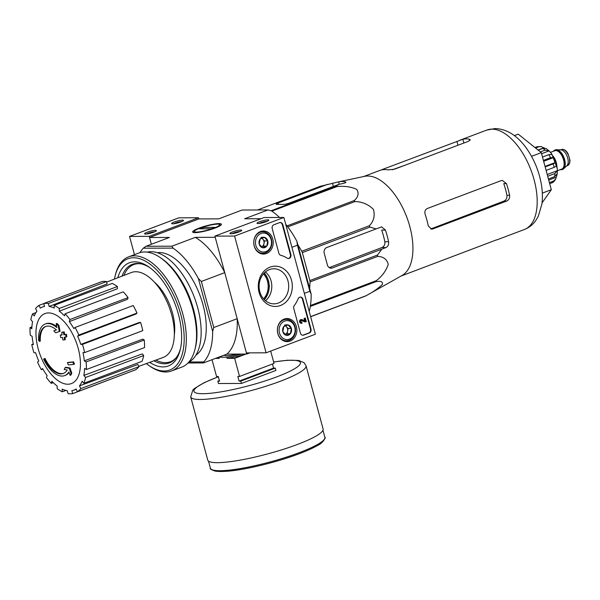<?xml version="1.0" encoding="UTF-8"?>
<svg xmlns="http://www.w3.org/2000/svg" width="600" height="600" viewBox="0 0 600 600"><rect width="100%" height="100%" fill="white"/><g stroke="black" fill="none" stroke-linecap="round" stroke-linejoin="round"><path stroke-width="0.9" d="M270.998 210.772L335.918 186.278L339 184.328L343.995 183.278L346.005 182.227L345.21 181.822A57.195 29.227 -110.7 0 0 338.64 181.845L364.62 176.34A53.145 27.157 69.3 0 1 367.68 176.017A53.145 27.157 69.3 0 1 407.752 219.833A53.145 27.157 69.3 0 1 402.03 275.49L365.993 295.778A59.43 30.367 69.3 0 1 365.528 296.032L310.65 316.733M339.293 184.26L338.64 181.845L320.197 186.33L257.528 209.978M335.918 186.278A59.43 30.367 69.3 0 1 336.78 186.637C344.257 185.797 350.918 186.705 356.752 189.375C359.115 193.35 358.252 197.077 354.165 200.572A59.43 30.367 69.3 0 1 354.99 201.562C362.183 201.712 368.34 204.337 373.47 209.438C375.112 215.843 373.755 221.28 369.382 225.743A59.43 30.367 69.3 0 1 369.952 227.1L376.163 228.9L326.752 247.538A4.598 3.877 89.8 0 0 324.24 253.312L327.39 264.99A4.598 3.877 89.8 0 0 331.103 268.192A4.598 3.877 89.8 0 0 332.265 267.975L386.04 247.53C388.065 246.42 388.912 244.5 388.59 241.755A57.195 29.227 -110.7 0 0 385.44 230.077L381.615 226.882L376.163 228.9M297.788 244.567L301.763 251.25A59.43 30.367 69.3 0 1 302.332 252.615L309.877 280.56L377.49 255.053L381.675 249.33M377.49 255.053A59.43 30.367 69.3 0 1 377.655 256.41C383.332 256.567 386.865 259.2 388.252 264.315C386.168 270.728 382.192 276.173 376.327 280.642A59.43 30.367 69.3 0 1 376.035 281.64C380.888 280.808 382.995 281.737 382.365 284.423C378.263 288.42 372.87 292.163 366.195 295.665A59.43 30.367 69.3 0 1 365.993 295.778M327.51 184.365L278.1 203.002A4.598 0.742 -15.1 0 0 276.127 204.195A4.598 0.742 -15.1 0 0 276.87 204.39L283.433 204.368A4.598 0.742 -15.1 0 0 289.59 202.965L339 184.328M309.877 280.56A59.43 30.367 69.3 0 1 310.035 281.925L309.675 288.615M388.59 241.755L384.84 241.77C385.125 244.493 384.158 246.42 381.938 247.538L329.212 267.615M271.853 211.132L336.78 186.637M287.01 225.907L354.165 200.572M287.782 226.92L354.99 201.562M301.763 251.25L369.382 225.743M302.332 252.615L369.952 227.1M310.035 281.925L377.655 256.41M310.433 305.505L376.327 280.642M310.275 306.45L376.035 281.64M310.62 316.627L366.195 295.665M263.55 298.837A16.845 14.227 89.8 0 0 263.468 273.862M38.61 340.455A27.57 14.092 69.3 0 1 45.21 324.007A27.57 14.092 69.3 0 1 56.873 327.6A105.593 90.758 -109.1 0 1 56.198 323.692A102.863 63.922 7.5 0 0 58.177 325.65A105.135 90.36 70.9 0 0 59.363 331.507A106.035 1.282 159.7 0 1 55.748 332.782A104.94 65.22 -172.5 0 1 53.797 330.862A105.645 1.275 -20.3 0 0 56.415 329.947A25.117 12.84 69.3 0 0 45.578 326.49A25.117 12.84 69.3 0 0 39.555 341.4A107.212 45.803 175.6 0 1 38.61 340.455M45.21 324.007L45.945 323.73A27.57 14.092 69.3 0 1 56.677 326.55M45.945 326.362A25.117 12.84 69.3 0 0 40.297 341.115L39.555 341.4M56.4 329.933A105.645 1.275 -20.3 0 1 54.54 330.585L53.797 330.862M56.198 323.692L56.94 323.415A102.863 63.922 7.5 0 0 58.92 325.373A105.135 90.36 70.9 0 0 60.097 331.23L59.363 331.507M58.92 325.373L58.177 325.65M44.22 358.673A25.117 12.84 69.3 0 0 63.307 373.493A25.117 12.84 69.3 0 0 67.215 369.99A105.645 32.25 170.3 0 1 64.215 369.465A104.94 37.688 -33.9 0 1 65.137 367.582L65.88 367.305A106.035 32.37 -9.7 0 0 70.005 367.95A105.135 84.472 106 0 0 71.812 373.163A102.863 36.938 146.1 0 0 70.883 375.075L70.14 375.353A105.593 84.847 -74 0 1 68.843 371.962A27.57 14.092 69.3 0 1 64.672 375.6A27.57 14.092 69.3 0 1 43.68 359.25A107.212 13.14 -24.9 0 1 44.22 358.673L44.963 358.395A25.117 12.84 69.3 0 0 63.675 373.343M69.037 372.487A27.57 14.092 69.3 0 1 65.415 375.322L64.672 375.6M71.812 373.163L71.078 373.44A102.863 36.938 146.1 0 0 70.14 375.353M70.005 367.95L69.262 368.228A105.135 84.472 106 0 0 71.078 373.44M65.137 367.582A106.035 32.37 -9.7 0 0 69.262 368.228M68.325 364.897A105.578 89.137 -90.2 0 1 67.425 362.67A106.403 17.145 -15.1 0 0 72.863 362.153A103.927 87.75 89.8 0 0 73.77 364.38A106.073 17.093 164.9 0 1 68.325 364.897M72.863 362.153L73.597 361.875A106.403 17.145 -15.1 0 1 68.16 362.392L67.425 362.67M73.597 361.875A103.927 87.75 89.8 0 0 74.505 364.103L73.77 364.38M60.653 337.567A105.578 89.137 -90.2 0 1 60.293 335.13A106.073 17.093 -15.1 0 0 62.093 334.972A105.083 88.725 -90.2 0 1 61.762 332.362A105.653 17.025 -15.1 0 0 63.502 332.197A104.558 88.275 89.8 0 0 63.832 334.808A106.073 17.093 -15.1 0 0 65.738 334.612A103.927 87.75 89.8 0 0 66.09 337.05A106.403 17.145 164.9 0 1 64.185 337.245A104.558 88.275 89.8 0 0 64.62 339.817A106.695 17.19 164.9 0 1 62.88 339.983A105.083 88.725 -90.2 0 1 62.445 337.41A106.403 17.145 164.9 0 1 60.653 337.567M62.062 334.763A106.073 17.093 -15.1 0 1 61.035 334.853L60.293 335.13M64.957 337.17A104.558 88.275 89.8 0 0 65.355 339.54L64.62 339.817M61.762 332.362L62.498 332.085A105.653 17.025 -15.1 0 0 64.245 331.92A104.558 88.275 89.8 0 0 64.567 334.53A106.073 17.093 -15.1 0 0 66.472 334.327A103.927 87.75 89.8 0 0 66.825 336.772L66.09 337.05M66.472 334.327L65.738 334.612M64.567 334.53L63.832 334.808M64.245 331.92L63.502 332.197M154.485 282.225A38.138 19.492 69.3 0 1 174.315 334.793M249.84 352.868L246.712 354.053L237.18 318.705L213.772 327.532L201.345 281.475L224.752 272.64L215.212 237.292L195.337 237.36L171.93 246.188L146.025 246.278L169.433 237.45L149.558 237.517L151.373 244.26L149.243 236.347L129.54 236.415L134.468 254.647M149.558 237.517L198.825 218.925L198.51 217.755L178.815 217.822L129.54 236.415M309.202 311.37A65.865 33.66 -110.7 0 0 311.183 294.225L296.918 241.358A65.865 33.66 -110.7 0 0 285.697 224.257M279.532 217.485A65.865 33.66 -110.7 0 0 271.553 210.93L268.013 209.94L244.605 218.775L261.045 218.715M311.183 294.225L309.855 291.285L297.428 245.22L296.918 241.358M309.855 291.285L304.343 293.362M297.428 245.22L291.915 247.305M189.142 361.995L203.722 361.942L203.43 362.947L187.995 363M246.712 354.053L226.837 354.12A65.865 33.66 -110.7 0 0 237.18 318.705M203.43 362.947L226.837 354.12M199.035 228.135A14.902 2.4 -15.1 0 0 192.93 232.32A14.902 2.4 -15.1 0 0 207.645 230.43A14.902 2.4 -15.1 0 0 221.317 224.655A14.902 2.4 -15.1 0 0 214.567 224.017A14.902 2.4 -15.1 0 0 199.035 228.135M268.013 209.94L242.108 210.03L218.708 218.858L198.825 218.925M157.23 252.683A55.14 28.178 69.3 0 1 159.322 252.54A55.14 28.178 69.3 0 1 200.55 297A55.14 28.178 69.3 0 1 195.892 355.163M203.722 361.942A65.865 33.66 -110.7 0 0 212.64 331.403L198.375 278.535A65.865 33.66 -110.7 0 0 173.002 248.108L143.28 248.205A65.865 33.66 -110.7 0 0 140.017 252.608M198.375 278.535L201.345 281.475M213.772 327.532L212.64 331.403M143.28 248.205L146.025 246.278M224.752 272.64A65.865 33.66 -110.7 0 0 195.337 237.36M171.93 246.188L173.002 248.108M123.922 275.407A51.922 26.535 69.3 0 1 133.74 264.585A51.922 26.535 69.3 0 1 138.712 263.685A51.922 26.535 69.3 0 1 141.053 263.85M176.37 357.465A51.922 26.535 69.3 0 1 170.392 361.748A51.922 26.535 69.3 0 1 155.873 360.097M173.4 360.6A51.922 26.535 69.3 0 1 172.86 360.817L170.392 361.748M133.74 264.585L136.2 263.655A51.922 26.535 69.3 0 1 136.748 263.46M172.238 361.447A52.32 26.737 69.3 0 1 169.695 361.987M133.05 264.862A52.32 26.737 69.3 0 1 135.315 263.587M78.248 348.51A37.41 19.117 69.3 0 1 67.823 384.225A37.41 19.117 69.3 0 1 38.152 348.645A37.41 19.117 69.3 0 1 48.585 312.923A37.41 19.117 69.3 0 1 78.248 348.51M48.338 303.51L106.485 281.572L107.123 283.935L49.133 306.442L48.338 303.51A47.483 24.263 -110.7 0 0 43.748 303.525L44.535 306.457A44.415 22.703 69.3 0 0 42.42 307.058A44.415 22.703 69.3 0 0 40.335 308.115L38.97 305.407A47.483 24.263 -110.7 0 0 35.572 308.55L36.93 311.257A44.415 22.703 69.3 0 0 34.26 315.945L32.535 313.882A47.483 24.263 -110.7 0 0 30.84 319.673L32.565 321.735A44.415 22.703 69.3 0 0 31.822 328.748L30 327.63A47.483 24.263 -110.7 0 0 30.277 335.19L32.108 336.308A44.415 22.703 69.3 0 0 33.412 344.565L31.763 344.572A47.483 24.263 -110.7 0 0 33.968 352.748L35.617 352.74A44.415 22.703 69.3 0 0 38.767 360.998L37.545 362.123A47.483 24.263 -110.7 0 0 41.34 369.668L42.562 368.543A44.415 22.703 69.3 0 0 47.085 375.532L46.477 377.61A47.483 24.263 -110.7 0 0 51.285 383.377L51.892 381.3A44.415 22.703 69.3 0 0 57.09 385.972L57.195 388.68A47.483 24.263 -110.7 0 0 62.28 391.793L62.182 389.085A44.415 22.703 69.3 0 0 67.267 390.713L68.062 393.638A47.483 24.263 -110.7 0 0 72.66 393.623L71.865 390.697A44.415 22.703 69.3 0 0 73.778 390.173L76.192 389.287M77.43 391.74A47.483 24.263 -110.7 0 0 80.828 388.597L138.975 366.668A47.483 24.263 -110.7 0 1 135.57 369.81L77.43 391.74L76.065 389.033A44.415 22.703 69.3 0 1 73.778 390.173M80.828 388.597L79.47 385.89L137.88 364.485L138.975 366.668M83.873 383.272A47.483 24.263 -110.7 0 0 85.56 377.483L143.7 355.545A47.483 24.263 -110.7 0 1 142.012 361.335L83.873 383.272L82.148 381.202A44.415 22.703 69.3 0 1 79.47 385.89M85.56 377.483L83.835 375.413L142.312 353.88L143.7 355.545M86.4 369.517A47.483 24.263 -110.7 0 0 86.123 361.957L144.262 340.028A47.483 24.263 -110.7 0 1 144.54 347.58L86.4 369.517L84.578 368.4A44.415 22.703 69.3 0 1 83.835 375.413M86.123 361.957L84.3 360.847L142.792 339.127L144.262 340.028M84.645 352.575A47.483 24.263 -110.7 0 0 82.433 344.4L140.58 322.47A47.483 24.263 -110.7 0 1 142.785 330.645L84.645 352.575L82.995 352.582A44.415 22.703 69.3 0 1 84.3 360.847M82.433 344.4L80.79 344.407L139.252 322.47L140.58 322.47M77.633 336.15L78.855 335.025L136.995 313.087L136.012 313.995L77.633 336.15A44.415 22.703 69.3 0 1 80.79 344.407M78.855 335.025A47.483 24.263 -110.7 0 0 75.06 327.48L73.838 328.605A44.415 22.703 69.3 0 0 69.323 321.615L69.922 319.538A47.483 24.263 -110.7 0 0 65.115 313.77L64.508 315.847A44.415 22.703 69.3 0 0 59.31 311.183L59.213 308.468A47.483 24.263 -110.7 0 0 54.12 305.355L54.218 308.07A44.415 22.703 69.3 0 0 49.133 306.442M106.627 282.12L131.273 272.55A45.338 23.168 69.3 0 1 135.727 271.733A45.338 23.168 69.3 0 1 170.505 310.89A45.338 23.168 69.3 0 1 163.282 357.39L138.81 366.353M59.213 308.468L117.352 286.538L117.435 288.712L59.31 311.183M69.922 319.538L128.07 297.6L127.583 299.272L69.323 321.615M130.778 371.618L72.66 393.623M65.903 390.428L62.28 391.793M53.227 382.65L51.285 383.377M42.877 369.09L41.34 369.668M33.285 343.995L31.763 344.572M31.912 326.91L30 327.63M36 312.57L32.535 313.882M43.763 303.6L38.97 305.407M106.485 281.572A47.483 24.263 -110.7 0 0 101.887 281.587L43.748 303.525M117.352 286.538A47.483 24.263 -110.7 0 0 112.26 283.425L54.12 305.355M128.07 297.6A47.483 24.263 -110.7 0 0 123.255 291.832L65.115 313.77M136.995 313.087A47.483 24.263 -110.7 0 0 133.2 305.543L75.06 327.48M542.033 202.942L551.317 189.712L541.312 152.64L518.257 134.16L514.38 135.623M541.312 152.64L531.533 156.33M551.317 189.712L542.325 193.11M384.84 241.77A50.235 25.672 -110.7 0 0 381.69 230.093L385.44 230.077M382.995 169.238L462.87 139.252A53.145 27.157 -110.7 0 1 466.065 138.9A53.145 27.157 -110.7 0 1 469.44 139.23L470.265 139.74L468.397 141.322L394.485 169.2L388.14 169.898A53.145 27.157 69.3 0 0 384.765 169.575A53.145 27.157 69.3 0 0 381.57 169.92L382.995 169.238L383.108 169.665M496.582 239.843L401.1 276.015M428.295 225.96L431.632 229.155L432.772 228.945L506.685 201.06C508.912 199.95 509.888 198.022 509.595 195.285A53.145 27.157 -110.7 0 0 506.445 183.615L502.357 180.42L501.173 180.63L427.26 208.515C425.138 209.632 424.433 211.553 425.145 214.282A53.145 27.157 69.3 0 1 428.295 225.96M509.595 195.285L506.918 195.3C507.188 198.022 506.22 199.95 503.993 201.075L430.763 228.952L432.772 228.945M506.918 195.3A48.188 24.622 -110.7 0 0 503.768 183.623L506.445 183.615M272.468 364.013L273.57 368.1L275.295 368.093L275.925 370.433L241.433 383.445L218.452 383.52L217.822 381.188L219.548 381.18L218.288 376.507L216.562 376.515L212.025 359.707M241.433 383.445L240.803 381.105L275.295 368.093M245.985 354.053L234.66 358.343L239.542 376.44L237.817 376.44L239.077 381.112L240.803 381.105M234.66 358.343L227.108 358.365L226.792 357.195L218.91 357.225L219.225 358.388L215.475 358.403M239.542 376.44L274.035 363.428L270.697 351.082M217.822 381.188L219.39 380.595M241.65 354.067A22.665 3.652 164.9 0 1 226.792 357.195M273.638 361.972L287.392 360.248L298.582 360.428L304.087 362.7L306.038 365.79L323.093 428.985A59.738 9.623 164.9 0 1 297.428 444.442A59.738 9.623 164.9 0 1 239.288 460.283A59.738 9.623 164.9 0 1 207.75 460.11L190.695 396.915L192.847 390.015L194.452 388.515L204.112 382.695L218.34 376.725M245.993 354.06A22.665 3.652 164.9 0 1 227.108 358.365M219.225 358.388A22.665 3.652 164.9 0 1 218.528 357.78L218.4 357.3M239.077 381.112L273.57 368.1M315.368 334.23L266.1 352.815L234.593 236.062L283.868 217.47L315.368 334.23M234.593 236.062L214.897 236.123L246.397 352.882L266.1 352.815M239.115 231.9A6.127 0.99 -15.1 0 0 241.71 230.49A6.127 0.99 -15.1 0 0 235.575 230.955A6.127 0.99 -15.1 0 0 230.04 233.64A6.127 0.99 -15.1 0 0 239.115 231.9M266.212 221.678A6.127 0.99 -15.1 0 0 268.808 220.267A6.127 0.99 -15.1 0 0 262.673 220.733A6.127 0.99 -15.1 0 0 257.138 223.417A6.127 0.99 -15.1 0 0 266.212 221.678M214.897 236.123L264.173 217.538L283.868 217.47M303.66 335.108L309.33 332.97A3.06 2.588 -90.2 0 0 311.002 329.123L302.933 299.212A3.06 2.588 -90.2 0 0 300.465 297.082A3.06 2.588 -90.2 0 0 298.155 298.778A30.63 25.867 -90.2 0 1 294.3 305.535A3.06 2.588 -90.2 0 0 293.767 308.505L300.413 333.12A3.06 2.588 -90.2 0 0 302.888 335.25A3.06 2.588 -90.2 0 0 303.66 335.108L303.173 335.108A3.06 2.588 -90.2 0 1 302.64 335.235M290.88 254.528L282.81 224.625A3.06 2.588 -90.2 0 0 280.335 222.487A3.06 2.588 -90.2 0 0 279.562 222.63L273.892 224.767A3.06 2.588 -90.2 0 0 272.22 228.623L278.858 253.23A3.06 2.588 -90.2 0 0 280.748 255.285A30.63 25.867 -90.2 0 1 287.197 258.157A3.06 2.588 -90.2 0 0 288.428 258.525A3.06 2.588 -90.2 0 0 290.88 254.528L290.385 254.528A3.06 2.588 -90.2 0 1 288.18 258.51M270.112 267.112A20.152 17.018 -90.2 0 1 291.923 290.618A20.152 17.018 -90.2 0 1 263.85 301.207A20.152 17.018 -90.2 0 1 270.112 267.112M284.138 319.087A11.55 9.75 -90.2 0 1 286.8 318.555A11.55 9.75 -90.2 0 1 296.858 330.06A11.55 9.75 -90.2 0 1 286.882 341.64A11.55 9.75 -90.2 0 1 277.462 331.725A11.55 9.75 -90.2 0 1 284.138 319.087M260.513 231.525A11.55 9.75 -90.2 0 1 263.175 230.985A11.55 9.75 -90.2 0 1 273.233 242.498A11.55 9.75 -90.2 0 1 263.25 254.07A11.55 9.75 -90.2 0 1 253.83 244.163A11.55 9.75 -90.2 0 1 260.513 231.525M269.385 269.61A17.527 14.797 -90.2 0 1 273.832 268.785A17.527 14.797 -90.2 0 1 288.69 286.267A17.527 14.797 -90.2 0 1 273.952 303.847A17.527 14.797 -90.2 0 1 259.275 289.035A17.527 14.797 -90.2 0 1 269.385 269.61M265.403 271.95A17.527 14.797 -90.2 0 1 265.5 300.743M280.087 222.502A3.06 2.588 -90.2 0 1 282.315 224.625L290.385 254.528M300.218 297.097A3.06 2.588 -90.2 0 1 302.445 299.212L310.515 329.123A3.06 2.588 -90.2 0 1 308.835 332.97L303.173 335.108M301.343 320.55L305.04 321.915L306.27 321.638L305.31 318.082L304.575 318.36L305.243 320.843L301.928 319.62A1.838 1.552 -90.2 0 0 300.045 321.42A1.838 1.552 -90.2 0 0 302.07 323.168L301.83 322.29A0.922 0.772 -90.2 0 1 300.817 321.413A0.922 0.772 -90.2 0 1 301.733 320.513L305.535 321.915M304.695 320.64L304.08 318.36L305.31 318.082M304.08 318.36L304.575 318.36M301.358 323.228A1.838 1.552 -90.2 0 1 299.55 321.42A1.838 1.552 -90.2 0 1 301.343 319.597M301.365 322.29L301.83 322.29M267.173 221.288A4.965 0.802 -15.1 0 0 259.065 223.478M240.075 231.51A4.965 0.802 -15.1 0 0 231.968 233.7M288.06 324.915L291.375 328.485L290.423 333.668L286.155 335.28L282.84 331.702L283.793 326.52L288.06 324.915A5.303 4.478 -90.2 0 1 291.375 328.485A5.303 4.478 -90.2 0 1 290.423 333.668A5.303 4.478 -90.2 0 1 286.155 335.28A5.303 4.478 -90.2 0 1 282.84 331.702A5.303 4.478 -90.2 0 1 283.793 326.52A5.303 4.478 -90.2 0 1 288.06 324.915L284.782 324.923M284.67 321.045A9.495 8.018 -90.2 0 1 294.945 332.123A9.495 8.018 -90.2 0 1 281.715 337.118A9.495 8.018 -90.2 0 1 284.67 321.045M283.695 319.882A10.725 9.053 -90.2 0 1 286.418 319.373A10.725 9.053 -90.2 0 1 295.507 330.067A10.725 9.053 -90.2 0 1 286.493 340.815A10.725 9.053 -90.2 0 1 277.515 331.755A10.725 9.053 -90.2 0 1 283.695 319.882M285.248 325.83A4.598 3.877 -90.2 0 1 286.44 326.707A4.598 3.877 -90.2 0 1 287.618 331.087A4.598 3.877 -90.2 0 1 285.112 334.44L287.145 333.683L288.097 328.493L285.525 325.725M287.145 333.683L290.423 333.668M288.097 328.493L291.375 328.485M264.435 237.345L267.75 240.915L266.798 246.097L262.53 247.71L259.215 244.14L260.168 238.958L264.435 237.345A5.303 4.478 -90.2 0 1 267.75 240.915A5.303 4.478 -90.2 0 1 266.798 246.097A5.303 4.478 -90.2 0 1 262.53 247.71A5.303 4.478 -90.2 0 1 259.215 244.14A5.303 4.478 -90.2 0 1 260.168 238.958A5.303 4.478 -90.2 0 1 264.435 237.345L261.15 237.353M261.038 233.483A9.495 8.018 -90.2 0 1 271.32 244.56A9.495 8.018 -90.2 0 1 258.09 249.548A9.495 8.018 -90.2 0 1 261.038 233.483M260.07 232.312A10.725 9.053 -90.2 0 1 262.793 231.81A10.725 9.053 -90.2 0 1 271.875 242.498A10.725 9.053 -90.2 0 1 262.86 253.252A10.725 9.053 -90.2 0 1 253.882 244.192A10.725 9.053 -90.2 0 1 260.07 232.312M261.623 238.267A4.598 3.877 -90.2 0 1 262.808 239.145A4.598 3.877 -90.2 0 1 263.993 243.517A4.598 3.877 -90.2 0 1 261.487 246.877L263.513 246.112L264.465 240.93L261.9 238.163M263.513 246.112L266.798 246.097M264.465 240.93L267.75 240.915M174.292 221.985A6.127 0.99 -15.1 0 0 171.788 223.702A6.127 0.99 -15.1 0 0 177.833 222.93A6.127 0.99 -15.1 0 0 183.458 220.553A6.127 0.99 -15.1 0 0 180.683 220.29A6.127 0.99 -15.1 0 0 174.292 221.985M147.195 232.208A6.127 0.99 -15.1 0 0 144.683 233.925A6.127 0.99 -15.1 0 0 150.735 233.153A6.127 0.99 -15.1 0 0 156.352 230.775A6.127 0.99 -15.1 0 0 153.585 230.513A6.127 0.99 -15.1 0 0 147.195 232.208M198.51 217.755L149.243 236.347M154.718 231.795A4.965 0.802 -15.1 0 0 148.118 233.31A4.965 0.802 -15.1 0 0 146.61 233.985M181.822 221.572A4.965 0.802 -15.1 0 0 175.215 223.087A4.965 0.802 -15.1 0 0 173.708 223.763M114.45 279.082A59.43 30.367 69.3 0 1 115.102 276.038A59.43 30.367 69.3 0 1 133.583 257.745A59.43 30.367 69.3 0 1 183.308 326.85A59.43 30.367 69.3 0 1 148.837 365.452A59.43 30.367 69.3 0 1 146.333 363.593M117.81 277.778A55.14 28.178 69.3 0 1 134.685 261.832A55.14 28.178 69.3 0 1 148.89 266.978A55.14 28.178 69.3 0 1 180.188 349.942A55.14 28.178 69.3 0 1 149.715 362.355M115.102 276.038L115.462 274.582A60.96 31.155 69.3 0 1 128.58 256.868A60.96 31.155 69.3 0 1 134.422 255.817A60.96 31.155 69.3 0 1 181.14 308.332A60.96 31.155 69.3 0 1 171.615 370.942A60.96 31.155 69.3 0 1 150.067 366.308L148.837 365.452M128.58 256.868L138.803 253.013A60.96 31.155 69.3 0 1 144.645 251.962A60.96 31.155 69.3 0 1 160.343 257.647A60.96 31.155 69.3 0 1 194.947 349.373A60.96 31.155 69.3 0 1 181.837 367.087L171.615 370.942M160.343 257.647L161.947 258.757A58.972 30.135 69.3 0 1 195.42 347.483L194.947 349.373M147.157 252.12A58.972 30.135 69.3 0 1 150.945 251.678A58.972 30.135 69.3 0 1 195.54 300.668A58.972 30.135 69.3 0 1 188.7 362.235M122.017 276.15A52.65 26.91 69.3 0 1 132.278 264.353A52.65 26.91 69.3 0 1 137.325 263.445A52.65 26.91 69.3 0 1 149.895 267.697M180.472 348.728A52.65 26.91 69.3 0 1 169.447 362.88A52.65 26.91 69.3 0 1 153.953 360.803M214.05 228.083A13.117 2.115 164.9 0 1 200.37 231.712A13.117 2.115 164.9 0 1 194.43 231.15A13.117 2.115 164.9 0 1 206.468 226.065A13.117 2.115 164.9 0 1 219.428 224.407A13.117 2.115 164.9 0 1 214.05 228.083M214.86 227.392L211.163 228.788L199.178 228.825L202.875 227.43L214.86 227.392M203.25 228.81L202.875 227.43M560.34 169.613A10.418 5.325 -110.7 0 0 561.24 169.725A10.418 5.325 -110.7 0 0 562.237 169.545L562.732 169.365A10.418 5.325 -110.7 0 0 563.722 168.727L566.963 165.585A8.58 4.38 -110.7 0 0 567.217 156.54A8.58 4.38 -110.7 0 0 561.053 149.917L556.545 149.7A10.418 5.325 -110.7 0 0 555.382 149.873L554.888 150.06A10.418 5.325 -110.7 0 0 553.425 151.267M563.722 168.727A10.418 5.325 -110.7 0 0 564.037 157.74A10.418 5.325 -110.7 0 0 556.545 149.7M562.237 169.545A10.418 5.325 -110.7 0 0 563.543 157.928A10.418 5.325 -110.7 0 0 554.888 150.06M556.852 166.245A10.875 5.558 -110.7 0 0 553.028 156.097M546.112 170.407L554.138 167.377L556.77 165.825A17.152 8.768 -110.7 0 1 557.168 168.218L551.963 154.41A17.152 8.768 -110.7 0 0 551.963 154.41A17.152 8.768 -110.7 0 0 549.023 150.892L541.597 153.69M557.175 174.18L557.347 170.685A17.152 8.768 -110.7 0 0 557.168 168.218M547.215 174.51L557.347 170.685L554.873 173.558A19.913 10.178 69.3 0 1 554.707 176.595L557.183 173.722M549.405 182.625L553.388 181.125L555.668 179.123L556.14 177.285A17.152 8.768 -110.7 0 0 557.002 174.743M549.72 183.795L553.763 181.822L555.675 179.123M541.185 146.528L536.963 146.767A19.913 10.178 69.3 0 1 537.923 146.685A19.913 10.178 69.3 0 1 538.928 146.767L541.178 146.55L543.757 147.855L538.035 150.007M544.688 148.087A17.152 8.768 -110.7 0 0 543.757 147.855M546.195 148.545L542.85 148.41A19.913 10.178 69.3 0 1 545.033 150.15L549.023 150.892L546.195 148.545M551.977 154.44L548.79 154.665A19.913 10.178 69.3 0 1 550.597 157.695L553.785 157.47L543.653 161.295M545.168 166.905L553.192 163.875L555.825 162.322A17.152 8.768 -110.7 0 0 553.785 157.47M535.567 148.035L538.928 146.767M534.945 147.532L536.963 146.767M540.398 151.898L545.033 150.15M538.215 150.157L542.85 148.41M543.412 160.41L550.597 157.695M542.505 157.042L548.79 154.665M548.423 178.965L554.707 176.595M547.688 176.265L554.873 173.558M555.825 162.322L545.025 166.395M556.14 177.285L548.722 180.09M278.475 204.382L278.1 203.002M333.353 186.458L332.505 183.315M332.265 267.975L329.933 267.983M386.04 247.53L381.938 247.538M264.315 299.67A18.075 15.263 89.8 0 0 264.225 273.03M264.712 273.022A19.297 16.297 89.8 0 0 264.495 272.76L269.505 286.327L264.577 299.933M491.933 129.142A53.145 27.157 69.3 0 1 532.665 174.922A53.145 27.157 69.3 0 1 524.355 229.515C529.005 227.685 532.778 224.745 535.673 220.688L538.268 216.345L541.868 204.202C542.768 197.565 542.52 190.507 541.125 183.038C538.673 170.34 533.85 158.85 526.658 148.56C517.59 135.773 507.097 129.097 495.195 128.535L486.832 130.058A53.145 27.157 69.3 0 1 491.933 129.142M345.472 182.805L345.21 181.822M457.957 145.26L456.908 141.36M463.89 143.017L462.87 139.252M469.8 140.572L469.44 139.23M506.685 201.06L503.993 201.075M237.532 354.082A16.433 2.647 164.9 0 1 224.272 355.087M299.048 453.78A58.05 9.353 164.9 0 1 212.423 469.838M299.385 452.61A59.273 9.547 164.9 0 1 241.688 468.338A59.273 9.547 164.9 0 1 210.397 468.165C209.587 468.847 211.41 469.882 215.873 471.27L227.46 471.24C245.565 469.838 277.455 462.053 299.16 453.765C306.705 450.908 312.728 448.207 317.235 445.643C322.545 443.572 326.483 436.935 324.855 437.28A59.273 9.547 164.9 0 1 299.385 452.61M306.038 365.79A59.738 9.623 164.9 0 1 280.373 381.248A59.738 9.623 164.9 0 1 222.233 397.088A59.738 9.623 164.9 0 1 190.695 396.915M273.66 362.048A55.14 8.887 164.9 0 1 276.735 376.875A55.14 8.887 164.9 0 1 202.605 393.705A55.14 8.887 164.9 0 1 218.362 376.8M282.315 224.625L282.81 224.625M308.835 332.97L309.33 332.97M302.445 299.212L302.933 299.212M310.515 329.123L311.002 329.123M561.57 149.498C563.76 148.882 565.882 150.218 567.938 153.502L570 160.297L569.737 162.9L567.63 165.555A8.58 4.38 -110.7 0 0 568.702 155.977A8.58 4.38 -110.7 0 0 561.57 149.498L560.543 149.887M560.842 169.417A10.11 5.167 -110.7 0 0 561.165 169.433A10.11 5.167 -110.7 0 0 563.295 157.703A10.11 5.167 -110.7 0 0 553.92 151.08M557.355 170.738L561.78 169.065A9.803 5.01 -110.7 0 0 563.002 158.13A9.803 5.01 -110.7 0 0 554.857 150.727L550.433 152.392M556.875 166.328A9.803 5.01 -110.7 0 0 552.982 156.023M553.192 163.875A19.913 10.178 69.3 0 1 554.138 167.377M553.388 181.125A19.913 10.178 69.3 0 1 552.15 182.88M42.42 307.058L44.483 306.255M496.822 239.903L524.355 229.515M363.577 176.558L381.165 169.928M459.735 140.28L486.832 130.058M406.178 164.79L392.325 169.77M208.5 461.138L210.397 468.165M322.957 430.252L324.855 437.28M301.11 323.25L301.605 323.25M301.095 319.575L301.59 319.575M286.418 319.373L283.455 319.388M286.493 340.815L283.522 340.83M262.793 231.81L259.822 231.817M262.86 253.252L259.897 253.26M194.43 231.15L193.612 232.53M219.428 224.407L220.83 225.188M567.63 165.555L566.595 165.945"/></g></svg>
